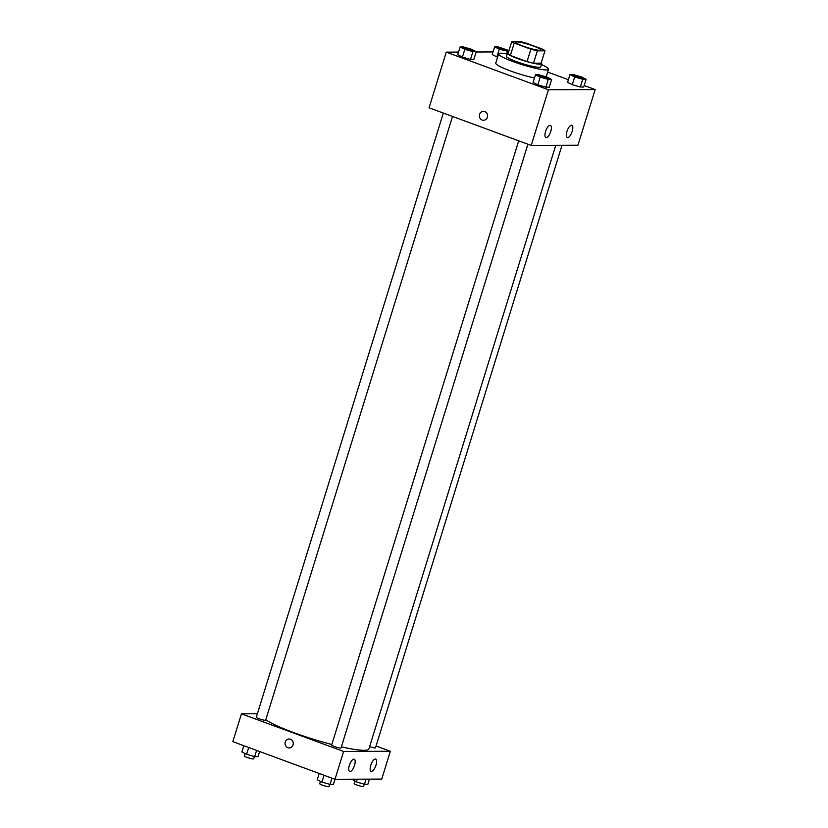 <?xml version="1.0" encoding="UTF-8"?>
<svg xmlns="http://www.w3.org/2000/svg" width="828" height="828" viewBox="0 0 828 828"><rect width="100%" height="100%" fill="white"/><g stroke="black" fill="none" stroke-linecap="round" stroke-linejoin="round"><path stroke-width="1.24" d="M533.574 46.099A13.051 1.687 -162.8 0 1 540.85 49.98A13.051 1.687 -162.8 0 1 527.881 47.734A13.051 1.687 -162.8 0 1 515.906 42.259A13.051 1.687 -162.8 0 1 533.574 46.099M519.415 41.4L511.797 41.431A17.533 2.256 -162.8 0 0 514.209 43.077L530.862 49.214A17.533 2.256 -162.8 0 0 537.341 50.839L544.959 50.808A17.533 2.256 -162.8 0 0 542.547 49.162L525.894 43.025A17.533 2.256 -162.8 0 0 519.415 41.4M537.341 50.839L533.511 63.207L541.129 63.176L544.959 50.808M533.511 63.207A17.533 2.256 -162.8 0 1 527.032 61.582L530.862 49.214M511.797 41.431L507.968 53.799A17.533 2.256 -162.8 0 0 510.379 55.445L527.032 61.582M508.288 52.775A17.947 2.318 17.2 0 0 507.398 53.178A17.947 2.318 17.2 0 0 520.564 59.637A17.947 2.318 17.2 0 0 540.156 64.242A17.947 2.318 17.2 0 0 541.698 63.797A17.947 2.318 17.2 0 0 541.191 62.959M541.698 63.797L540.736 66.892A17.947 2.318 -162.8 0 1 539.194 67.337A17.947 2.318 -162.8 0 1 519.601 62.721A17.947 2.318 -162.8 0 1 506.446 56.273L507.398 53.178M510.379 55.445L514.209 43.077M541.46 64.553A26.113 3.364 -162.8 0 1 548.54 69.304A26.113 3.364 -162.8 0 1 522.592 64.801A26.113 3.364 -162.8 0 1 498.642 53.861A26.113 3.364 -162.8 0 1 507.16 53.934M534.484 77.977A26.113 3.364 -162.8 0 1 508.464 70.204A26.113 3.364 -162.8 0 1 495.775 63.135L498.642 53.861M458.536 52.092L446.271 52.143L548.436 89.786L595.166 89.569L584.175 85.522M568.381 79.705L547.681 72.077M493.012 51.936L476.152 52.009M569.964 74.592L567.573 82.324L572.272 84.684L580.345 87.023L583.709 87.012L586.11 79.281L581.411 76.921L573.338 74.572L569.964 74.592L574.663 76.952L582.736 79.291L586.11 79.281M535.488 74.748L533.097 82.479L537.796 84.839L545.859 87.178L549.233 87.168L551.624 79.436L546.935 77.076L538.862 74.727L535.488 74.748L540.187 77.107L548.26 79.447L551.624 79.436M460.12 46.979L457.729 54.71L462.428 57.07L470.49 59.409L473.864 59.399L476.255 51.667L471.567 49.307L463.494 46.958L460.12 46.979L464.818 49.338L472.891 51.678L476.255 51.667M508.961 50.611L497.97 46.803L494.595 46.823L492.205 54.555L496.904 56.915L497.638 57.122L496.904 56.915L499.294 49.183L508.671 51.522M483.459 111.304A4.492 4.119 -90.3 0 0 479.578 114.357A4.492 4.119 89.7 0 1 487.589 115.775A4.492 4.119 89.7 0 1 483.5 120.288A4.492 4.119 89.7 0 1 479.578 114.357A4.492 4.119 -90.3 0 0 483.5 120.288M548.436 89.786L531.203 145.438L429.049 107.795L446.271 52.143M531.203 145.438L577.934 145.231L595.166 89.569M546.252 137.655A6.531 2.453 -69.8 0 1 545.911 137.593A6.531 2.453 -69.8 0 1 545.859 130.617A6.531 2.453 -69.8 0 1 550.423 125.338A6.531 2.453 -69.8 0 1 550.62 131.89A6.531 2.453 -69.8 0 1 546.252 137.655M567.666 137.552A6.531 2.453 -69.8 0 1 567.325 137.5A6.531 2.453 -69.8 0 1 567.284 130.524A6.531 2.453 -69.8 0 1 571.848 125.245A6.531 2.453 -69.8 0 1 572.044 131.787A6.531 2.453 -69.8 0 1 567.666 137.552M555.754 145.324L368.905 748.947A55.486 7.152 -162.8 0 1 341.364 746.846M331.831 744.517A55.486 7.152 -162.8 0 1 265.778 719.76M527.902 144.217L341.022 747.953A4.896 0.631 -162.8 0 1 336.158 747.104A4.896 0.631 -162.8 0 1 331.666 745.055L518.701 140.832M561.995 145.304L375.498 747.798A4.896 0.631 -162.8 0 1 369.619 746.618M452.533 116.448L265.653 720.184A4.896 0.631 -162.8 0 1 260.789 719.335A4.896 0.631 -162.8 0 1 256.297 717.286L443.332 113.063M390.34 751.255L343.61 751.462L334.988 779.293L381.729 779.086L390.34 751.255L376.057 745.997M257.384 713.757L241.455 713.829L343.61 751.462M349.364 765.331A6.531 2.453 -69.8 0 1 354.218 759.193A6.531 2.453 -69.8 0 1 354.415 765.745A6.531 2.453 -69.8 0 1 350.037 771.51A6.531 2.453 -69.8 0 1 349.695 771.448A6.531 2.453 -69.8 0 1 349.364 765.331M375.974 765.217A6.531 2.453 -69.8 0 1 371.461 771.406A6.531 2.453 -69.8 0 1 371.12 771.354A6.531 2.453 -69.8 0 1 371.068 764.379A6.531 2.453 -69.8 0 1 375.633 759.1A6.531 2.453 -69.8 0 1 375.974 765.217M241.455 713.829L232.834 741.65L334.988 779.293L333.405 784.406L330.03 784.416L331.966 778.175M290.493 739.218A4.492 4.119 89.7 0 1 289.2 747.953A4.492 4.119 89.7 0 1 285.06 743.482A4.492 4.119 89.7 0 1 290.493 739.218M289.158 738.98A4.492 4.119 -90.3 0 0 285.06 743.482A4.492 4.119 -90.3 0 0 289.2 747.953M243.825 745.697L241.89 751.948L246.589 754.308L254.662 756.647L258.036 756.637L259.619 751.524M246.589 754.308L248.7 747.498M254.662 756.647L256.597 750.406M254.382 756.564L253.689 758.831A4.896 0.631 -162.8 0 1 248.824 757.982A4.896 0.631 -162.8 0 1 244.332 755.933L245.067 753.542M351.848 779.22L356.433 781.922L364.506 784.261L367.88 784.251L369.464 779.138M356.433 781.922L357.282 779.189M364.506 784.261L366.09 779.158M364.227 784.188L363.533 786.445A4.896 0.631 -162.8 0 1 358.669 785.596A4.896 0.631 -162.8 0 1 354.177 783.547L354.922 781.156M319.194 773.476L317.259 779.717L321.957 782.077L330.03 784.416M321.957 782.077L324.069 775.267M329.751 784.344L329.058 786.6A4.896 0.631 -162.8 0 1 324.193 785.751A4.896 0.631 -162.8 0 1 319.701 783.702L320.436 781.311M494.595 46.823L499.294 49.183M507.347 50.611L507.347 50.591A4.896 0.631 -162.8 0 1 507.347 50.611A4.896 0.631 -162.8 0 1 502.482 49.773A4.896 0.631 -162.8 0 1 497.99 47.713A4.896 0.631 -162.8 0 1 497.99 47.703A4.896 0.631 -162.8 0 1 504.625 49.131A4.896 0.631 -162.8 0 1 507.347 50.591A4.896 0.631 -162.8 0 1 502.492 49.742A4.896 0.631 -162.8 0 1 498.001 47.693L498.001 47.693M506.643 53.851L507.367 51.522M492.205 54.555L496.904 56.915M472.871 50.767L472.871 50.746A4.896 0.631 -162.8 0 1 472.871 50.767A4.896 0.631 -162.8 0 1 468.006 49.928A4.896 0.631 -162.8 0 1 463.514 47.869A4.896 0.631 -162.8 0 1 463.514 47.858A4.896 0.631 -162.8 0 1 470.149 49.287A4.896 0.631 -162.8 0 1 472.871 50.746A4.896 0.631 -162.8 0 1 468.006 49.897A4.896 0.631 -162.8 0 1 463.525 47.848L463.525 47.848M457.729 54.71L462.428 57.07L464.818 49.338M462.428 57.07L470.49 59.409L472.891 51.678M470.49 59.409L473.864 59.399M582.715 78.381L582.715 78.36A4.896 0.631 -162.8 0 1 577.861 77.511A4.896 0.631 -162.8 0 1 573.369 75.462A4.896 0.631 -162.8 0 1 579.993 76.9A4.896 0.631 -162.8 0 1 582.715 78.36A4.896 0.631 -162.8 0 1 582.715 78.381A4.896 0.631 -162.8 0 1 577.851 77.542A4.896 0.631 -162.8 0 1 573.359 75.493A4.896 0.631 -162.8 0 1 573.359 75.472M567.573 82.324L572.272 84.684L574.663 76.952M572.272 84.684L580.345 87.023L582.736 79.291M580.345 87.023L583.709 87.012M548.24 78.536L548.24 78.515A4.896 0.631 -162.8 0 1 548.24 78.536A4.896 0.631 -162.8 0 1 543.375 77.697A4.896 0.631 -162.8 0 1 538.883 75.638A4.896 0.631 -162.8 0 1 538.883 75.627A4.896 0.631 -162.8 0 1 545.517 77.056A4.896 0.631 -162.8 0 1 548.24 78.515A4.896 0.631 -162.8 0 1 543.375 77.666A4.896 0.631 -162.8 0 1 538.893 75.617L538.883 75.638M533.097 82.479L537.796 84.839L540.187 77.107M537.796 84.839L545.859 87.178L548.26 79.447M545.859 87.178L549.233 87.168M546.19 76.859L548.54 69.304"/></g></svg>
